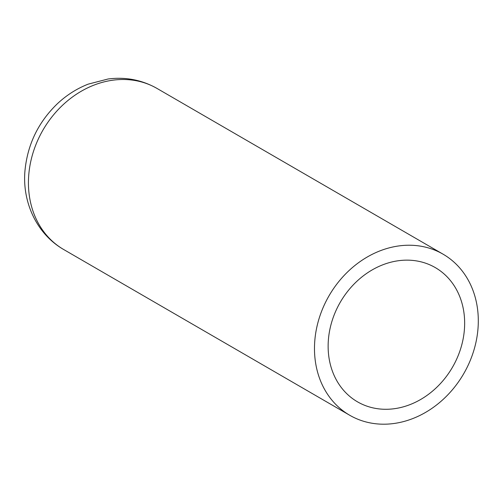 <?xml version="1.0" encoding="UTF-8"?>
<svg xmlns="http://www.w3.org/2000/svg" width="503" height="503" viewBox="0 0 503 503"><rect width="100%" height="100%" fill="white"/><g stroke="black" fill="none" stroke-linecap="round" stroke-linejoin="round"><path stroke-width="0.75" d="M314.935 339.179A93.086 77.802 -59.9 0 1 443.061 254.172A93.086 77.802 -59.9 0 1 477.85 330.251A93.086 77.802 -59.9 0 1 349.723 415.258A93.086 77.802 -59.9 0 1 314.935 339.179M328.509 338.437A77.569 64.837 -59.9 0 1 435.284 267.596A77.569 64.837 -59.9 0 1 464.275 330.993A77.569 64.837 -59.9 0 1 357.501 401.834A77.569 64.837 -59.9 0 1 328.509 338.437M28.885 173.441A93.086 77.802 -59.9 0 1 157.005 88.434C141.921 79.902 125.612 76.752 108.082 78.996L88.182 84.146C76.733 88.641 66.409 95.224 57.21 103.895C38.674 121.858 27.986 143.556 25.15 168.977C21.642 199.722 35.317 233.197 63.674 249.513A93.086 77.802 -59.9 0 1 28.885 173.441M443.061 254.172L157.005 88.434M349.723 415.258L63.674 249.513"/></g></svg>
